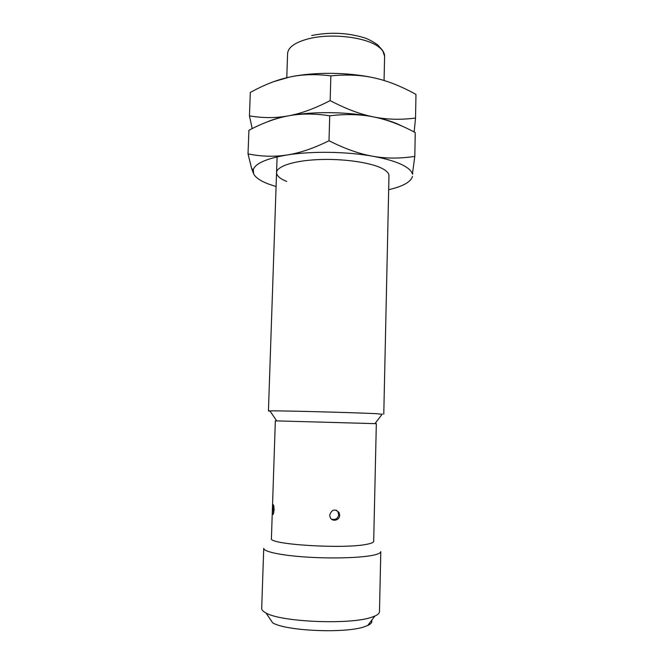 <?xml version="1.0" encoding="UTF-8"?>
<svg xmlns="http://www.w3.org/2000/svg" width="664" height="664" viewBox="0 0 664 664"><rect width="100%" height="100%" fill="white"/><g stroke="black" fill="none" stroke-linecap="round" stroke-linejoin="round"><path stroke-width="1" d="M270.099 411.165L268.43 410.966L269.899 410.875C277.776 410.568 353.779 412.56 376.231 413.672L382.107 414.294M275.336 420.851L376.33 423.673L373.683 541.326C373.633 542.438 371.325 543.426 366.744 544.297C343.62 549.261 267.642 544.422 271.418 538.471L275.336 420.851M339.669 515.123C339.81 520.344 332.291 522.261 330.224 517.488L329.701 515.056C331.826 509.363 334.963 508.549 339.121 512.6L339.669 515.123M274.083 510.043L273.236 514.368C272.589 514.841 272.348 513.089 272.514 509.105L272.954 504.789C273.585 504.3 273.958 506.051 274.083 510.043M263.741 548.315C263.442 551.626 280.972 555.419 306.419 557.071C331.826 558.739 360.477 557.893 373.035 555.253C378.165 554.166 380.746 552.946 380.796 551.585L379.484 611.71C379.451 613.229 377.924 614.673 374.919 616.026L371.641 617.246C350.534 624.957 280.947 622.077 266.015 612.988C263.085 611.461 261.649 609.942 261.691 608.423L263.741 548.315M266.015 612.988L272.663 622.824C286.01 631.124 346.151 633.639 364.827 626.6L367.731 625.48C371.151 623.869 372.454 622.151 371.641 620.334M336.133 510.101L339.121 512.6M414.162 131.987L415.531 118.043C400.857 119.968 386.913 119.603 373.691 116.947C360.519 114.391 346.002 108.938 330.157 100.604C314.777 108.547 300.867 113.627 288.425 115.843C312.802 111.22 347.845 111.66 373.691 116.947C385.709 119.395 395.204 122.475 402.16 126.168M248.021 153.907L251.697 168.697L253.623 173.827L253.25 169.693C255.316 163.385 266.613 158.472 287.138 154.969C311.59 151.01 346.791 151.517 372.761 156.248C359.523 153.957 344.94 148.794 329.012 140.751C313.582 148.346 299.622 153.085 287.138 154.969C274.597 156.945 261.558 156.588 248.021 153.907L248.909 130.277C262.77 122.948 275.942 118.134 288.425 115.843C279.785 117.453 272.655 119.495 267.036 121.968C272.655 119.495 279.785 117.453 288.425 115.843C275.933 118.15 262.936 118.159 249.448 115.876L252.196 128.584M249.448 115.876L250.32 92.445C264.139 84.801 277.27 79.672 289.712 77.049C302.095 74.36 315.815 73.961 330.863 75.87C346.932 74.302 361.515 75.015 374.604 77.995C387.751 80.9 401.546 86.378 415.979 94.421L415.531 118.043M273.883 81.597L289.712 77.049C313.997 71.778 348.89 72.144 374.604 77.995M330.157 100.604L330.863 75.87M286.748 181.463C280.424 178.923 277.037 176.159 276.581 173.163C275.718 166.83 292.426 160.879 317.118 159.65C341.769 158.389 369.74 162.24 381.767 168.274C386.954 170.889 389.336 173.561 388.921 176.3M403.164 165.303C408.651 168.183 411.73 171.129 412.41 174.142L414.801 156.389C400.06 158.671 386.05 158.621 372.761 156.248C385.975 158.646 396.109 161.667 403.164 165.303M276.083 186.576L268.414 184.011C260.412 180.932 255.482 177.537 253.623 173.827M412.468 176.342C410.999 181.894 403.065 186.352 388.664 189.721M373.691 116.947C347.845 111.66 312.802 111.22 288.425 115.843C300.858 113.469 314.628 113.453 329.726 115.802C345.878 113.859 360.535 114.241 373.691 116.947C386.896 119.578 400.749 124.782 415.249 132.559L414.801 156.389M329.012 140.751L329.726 115.802M286.782 77.713L287.587 53.527C288.134 47.127 295.339 42.164 309.225 38.612C331.535 33.034 365.847 37.159 378.314 46.646C382.564 49.725 384.663 52.921 384.605 56.232L384.066 80.493M311.69 35.516C329.825 31.905 347.397 32.669 364.387 37.798C367.881 38.869 372.355 41.243 377.808 44.936L382.63 50.447L384.605 56.232M277.096 156.887L268.43 410.966M276.705 420.885L269.899 410.875M272.954 504.789L273.394 504.789M331.427 519.074C335.444 520.161 337.868 518.717 338.698 514.749L338.009 512.118M273.925 506.848L272.995 509.495L273.858 512.351M367.731 625.48L374.919 616.026M374.969 423.624L382.323 414.012M388.971 175.752L383.784 414.195M412.41 174.142L412.859 173.885M253.25 169.693L251.697 168.697"/></g></svg>
